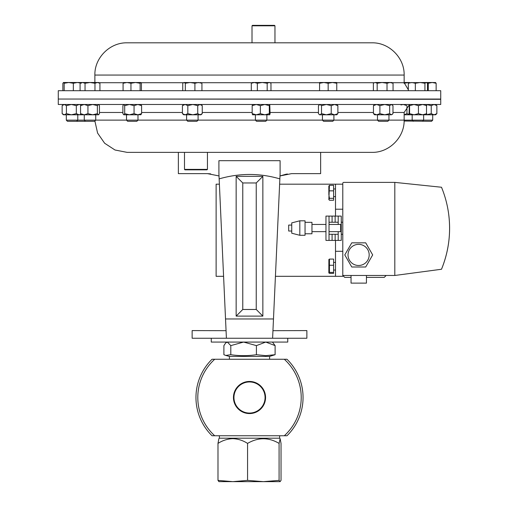 <?xml version="1.0" encoding="UTF-8"?>
<svg xmlns="http://www.w3.org/2000/svg" width="507" height="507" viewBox="0 0 507 507"><rect width="100%" height="100%" fill="white"/><g stroke="black" fill="none" stroke-linecap="round" stroke-linejoin="round"><path stroke-width="0.76" d="M265.567 397.507A16.059 16.059 0 0 0 249.507 381.448A16.059 16.059 0 0 0 233.448 397.507A16.059 16.059 0 0 0 249.507 413.566A16.059 16.059 0 0 0 265.567 397.507M265.066 397.507A15.559 15.559 0 0 0 249.507 381.955A15.559 15.559 0 0 0 233.949 397.507A15.559 15.559 0 0 0 249.507 413.066A15.559 15.559 0 0 0 265.066 397.507M264.635 481.65L218.866 481.637M207.439 169.382L206.976 169.839L184.947 169.839L184.491 169.382L207.439 169.382L207.439 152.366M286.981 359.26A53.546 53.546 0 0 1 286.981 435.754L284.307 435.754A51.708 51.708 0 0 0 284.307 359.26L286.981 359.26M280.054 481.65L263.323 481.65L279.084 480.383L280.105 481.65L281.03 480.383L281.03 443.403L280.149 438.72L279.084 443.403C268.666 437.23 258.158 437.23 247.562 443.403C242.929 440.437 238.005 438.859 232.77 438.669C227.542 438.866 222.611 440.444 217.985 443.403L218.866 438.72L219.385 438.194L279.623 438.194L279.623 435.754M229.411 359.26L229.411 356.415L269.604 356.415L275.111 354.704L275.111 345.616L265.763 342.067L256.415 345.616L243.607 342.067L230.805 345.616L227.351 342.067L225.735 342.89L223.898 345.616L223.898 354.704L225.735 355.432L230.805 354.704C239.342 355.958 247.879 355.958 256.415 354.704L265.763 355.654L275.111 354.704M287.754 338.245L287.754 342.067L211.261 342.067L211.261 338.245M329.024 234.272L338.201 234.272M329.024 222.224L338.201 222.224M329.024 224.449L340.647 224.449L340.647 231.655L329.024 231.655M305.049 222.332L311.963 222.332L311.963 233.771L305.049 233.771M299.821 228.049L299.821 235.292L305.049 235.292L305.049 220.805L299.821 220.805L299.821 228.049M299.821 220.805L291.74 222.884L291.74 233.22L299.821 235.292M291.74 231.034L288.679 231.034L288.679 225.07L291.74 225.07M329.024 216.09L325.963 216.09L325.963 240.413L329.024 240.413L329.024 216.09L332.085 216.09L332.085 222.224M338.201 231.655L338.201 240.413L341.262 240.413L341.262 216.09L338.201 216.09L338.201 224.449M335.14 222.224L335.14 216.09L341.262 216.09M328.853 272.88L329.449 272.398L329.449 265.262L333.612 265.262L333.612 273.355L329.449 273.355L328.84 272.912L328.878 259.457M328.853 259.559L329.449 259.077L329.449 265.262M329.449 198.319L328.853 194.587L328.84 186.094L329.449 185.321L328.84 199.479L329.449 200.252L333.612 200.252L333.612 198.319L329.449 198.319L328.98 199.72M358.601 265.491A10.571 10.571 0 0 0 369.178 254.92A10.571 10.571 0 0 0 358.601 244.349A10.571 10.571 0 0 0 348.03 254.92A10.571 10.571 0 0 0 358.601 265.491M366.434 275.472L366.434 283.121L351.04 283.121L351.04 275.472M341.262 234.272L342.789 234.272M341.262 222.224L342.789 222.224M226.059 330.678L192.14 330.596L192.14 338.245L226.407 338.245L218.91 173.635L219.018 175.942L207.445 173.635L178.369 173.635L178.369 152.366L127.118 152.366L371.891 152.366C389.129 152.81 404.586 137.346 404.142 120.121L404.142 112.472L409.143 105.063M330.203 152.366L320.646 152.366L320.646 173.635L291.569 173.635L279.997 175.942L279.864 178.882C259.749 172.995 239.507 172.995 219.151 178.882M287.431 173.983L285.91 174.262M285.847 174.275L279.997 175.942L280.105 173.635L279.864 178.882L279.997 175.942M218.91 173.635L218.91 160.687L280.105 160.687L280.105 173.635M210.639 173.85L207.445 173.635M58.28 99.302L58.28 104.486L440.735 104.486L440.735 99.302L66.309 99.042M225.526 318.966L273.482 318.966L272.608 338.245L306.874 338.245L306.874 330.596L272.95 330.678M272.608 338.245L226.407 338.245L272.608 338.245M226.059 330.596L225.533 319.118M262.86 316.108L262.86 176.341L236.154 176.341L236.154 316.108L262.86 316.108L256.238 309.479L256.238 182.964L242.777 182.964L242.777 309.479L256.238 309.479M273.482 318.966L279.864 178.882M218.91 160.687L280.105 160.687M272.956 330.596L273.476 319.118M236.154 316.108L242.777 309.479M262.86 176.341L256.238 182.964M236.154 176.341L242.777 182.964M342.789 183.338L342.789 275.472L394.807 275.472L441.502 269.255A107.852 107.852 0 0 0 441.502 187.248L394.807 182.381L343.746 182.381A0.957 0.957 0 0 0 342.789 183.338M372.683 254.92L365.712 242.84L351.763 242.84L344.785 254.92L351.763 266.999L365.712 266.999L372.683 254.92M384.249 277.386L386.157 275.472L384.249 277.386L366.434 277.386M351.04 277.386L344.703 277.386L342.789 275.472L344.703 277.386M448.619 213.739C451.116 232.865 448.746 251.371 441.502 269.255M394.807 182.381L394.807 275.472M342.789 275.472L342.789 276.315L335.507 276.315L335.507 251.295L342.789 251.295M219.392 184.187L216.121 184.187L216.121 276.315L223.587 276.315M275.428 276.315L335.507 276.315M279.623 184.187L335.507 184.187L335.507 216.09M335.507 240.413L335.507 251.295M335.507 209.207L342.789 209.207M335.507 184.187L342.789 184.187M329.449 190.854L333.612 190.854L333.612 185.321L329.449 185.321M333.612 190.854L333.612 198.319M333.612 272.398L329.449 272.398M333.612 265.262L333.612 259.077L329.449 259.077M338.201 240.413L329.024 240.413M335.14 216.09L332.085 216.09M272.455 342.067L275.111 345.616M256.415 354.704L256.415 345.616M230.805 354.704L230.805 345.616M218.954 481.65L217.985 480.383L232.77 481.65L247.562 480.383L263.323 481.65M247.562 480.383L247.562 443.403M217.985 480.383L217.985 443.403M279.084 480.383L279.084 443.403M214.708 359.26A51.708 51.708 0 0 0 214.708 435.754L212.034 435.754A53.546 53.546 0 0 1 212.034 359.26L284.307 359.26M284.307 435.754L214.708 435.754M252.011 25.806L252.467 25.35L274.502 25.35L274.959 25.806L252.011 25.806L252.011 42.822L274.959 42.822L274.959 25.806M123.423 99.042L440.735 99.042L440.735 90.702L58.28 90.702L58.28 99.042L123.423 99.042M198.079 120.159L196.938 121.3L187.742 121.3L186.601 120.159L198.079 120.159L198.079 114.797M202.255 113.65L199.999 114.797L200.937 114.797L202.255 113.65L202.255 105.633L199.999 104.486L197.749 105.633L192.793 104.486L187.831 105.633L185.131 104.486L182.425 105.633L182.425 113.65L185.131 114.797L196.399 114.797M76.639 121.3L77.78 120.159L66.309 120.159L67.45 121.3L94.6 121.3L95.741 120.159L95.741 114.797M404.142 120.159L432.705 120.159L432.705 114.797M426.755 105.633L422.597 104.486L418.433 105.633L418.433 113.65L422.597 114.797L426.52 114.785L426.507 104.486M404.13 121.021L431.565 121.3L432.705 120.159M266.872 120.159L265.738 121.3L256.542 121.3L255.401 120.159L266.872 120.159L266.872 114.797M137.986 120.159L136.846 121.3L127.65 121.3L126.509 120.159L137.986 120.159L137.986 114.797L129.374 114.797L124.697 113.65L124.697 105.633L129.374 104.486L134.057 105.633L137.828 104.486L141.605 105.633L141.605 113.65L137.828 114.797L134.057 113.65L134.057 105.633M388.951 120.159L387.817 121.3L378.621 121.3L377.481 120.159L388.951 120.159L388.951 114.797M98.599 104.486L99.448 105.633L99.448 113.65L98.599 114.797L77.78 114.797L77.78 120.159L95.741 120.159M333.904 120.159L332.763 121.3L323.567 121.3L322.427 120.159L333.904 120.159L333.904 114.797M322.427 120.159L322.427 114.797M94.872 75.068L404.142 75.068C404.586 57.836 389.129 42.379 371.891 42.822L127.118 42.822C109.886 42.379 94.429 57.836 94.872 75.068L94.872 82.502M404.047 83.275L409.01 82.502L404.142 82.502M336.762 82.502L323.865 82.502L328.162 83.275L332.465 82.502L336.762 83.275L336.762 82.502M319.568 82.502L323.865 82.502L319.568 83.275L319.568 82.502M336.762 90.702L336.762 83.275M319.568 90.702L319.568 83.275M328.162 90.702L328.162 83.275M80.074 90.702L80.074 83.275L82.559 82.502L85.043 83.275L90.005 82.502L94.967 83.275L97.452 82.502L99.93 83.275L98.599 82.502L63.445 82.502L64.167 83.275L68.756 82.502L73.338 83.275L77.279 82.502L80.499 83.028M85.043 90.702L85.043 83.275M94.967 90.702L94.967 83.275M99.93 90.702L99.93 83.275M391.816 82.502L382.094 82.502L387.018 83.275L390.035 82.502L393.058 83.275L391.816 82.502M375.275 82.502L373.913 82.914L375.275 82.502L382.094 82.502L377.17 83.275L375.275 82.502M373.374 90.702L373.374 83.275L373.913 82.914M393.058 90.702L393.058 83.275M377.17 90.702L377.17 83.275M387.018 90.702L387.018 83.275M123.721 82.502L123.074 83.275L127.01 82.502L130.952 83.275L135.534 82.502L140.122 83.275L140.845 82.502L123.575 82.546M140.769 82.502L141.421 83.275L141.421 90.702M130.952 90.702L130.952 83.275M140.122 90.702L140.122 83.275M123.074 90.702L123.074 83.275M62.874 90.702L62.874 83.275L63.521 82.502M81.215 83.275L80.569 82.502M64.167 90.702L64.167 83.275M73.338 90.702L73.338 83.275M409.605 82.502L408.325 83.275L411.83 82.502L415.341 83.275L420.138 82.502L424.929 83.275L426.216 82.502L409.01 82.679M426.507 82.502L432.205 82.502L436.14 83.275L435.494 82.502M435.64 82.546L432.205 82.502L428.263 83.275L427.205 82.971M428.263 90.702L428.263 83.275M436.14 90.702L436.14 83.275M270.446 82.914L269.737 82.502L254.318 82.502L257.341 83.275L262.258 82.502L267.183 83.275L269.084 82.502L270.446 82.914L270.979 83.275L270.979 90.702M252.543 82.502L254.318 82.502L251.295 83.275L252.543 82.502M267.183 90.702L267.183 83.275M251.295 90.702L251.295 83.275M257.341 90.702L257.341 83.275M426.216 82.502L427.502 83.275L427.502 90.702M408.325 90.702L408.325 83.275M415.341 90.702L415.341 83.275M424.929 90.702L424.929 83.275M77.279 82.502L75.023 82.502M201.241 82.679L184.035 82.502L185.321 83.275L190.119 82.502L194.91 83.275L198.421 82.502L201.932 83.275L200.645 82.502M184.035 82.502L182.754 83.275L182.754 90.702M194.91 90.702L194.91 83.275M201.932 90.702L201.932 83.275M185.321 90.702L185.321 83.275M426.755 113.65L422.597 114.797L404.142 114.797M409.193 114.462L406.944 113.65L406.944 106.394M406.944 105.633L403.255 104.486L400.961 104.949M406.944 113.65L404.142 114.721M331.229 105.633L326.375 104.486L321.52 105.633L321.52 113.65L326.375 114.797L334.557 114.797L331.229 113.65L331.229 105.633L334.557 104.486L337.877 105.633L336.762 104.486M331.229 113.65L326.375 114.797L319.568 114.797L318.453 113.65L318.453 105.633L319.987 104.486L321.52 105.633M337.877 113.65L336.762 114.797L334.557 114.797L337.877 113.65L337.877 105.633M321.52 113.65L319.987 114.797L319.125 114.411M98.415 114.797L97.382 113.65L97.382 105.633L92.661 104.486L87.939 105.633L84.251 104.486L80.562 105.633L80.562 113.65L84.251 114.797L87.939 113.65L87.939 105.633M97.382 113.65L92.661 114.797L87.939 113.65M81.595 114.797L80.562 113.65M81.595 104.486L80.562 105.633M98.415 104.486L97.382 105.633M389.661 105.633L384.781 104.486L379.901 105.633L379.901 113.65L384.781 114.797L391.322 114.797L389.661 113.65L389.661 105.633L391.322 104.486L392.976 105.633L392.976 113.65L391.322 114.797L392.336 114.341M389.661 113.65L384.781 114.797L374.616 114.797L373.456 113.65L373.456 105.633L374.616 104.486M379.901 105.633L376.676 104.486L373.456 105.633M379.901 113.65L376.676 114.797L373.456 113.65M123.651 104.486L122.89 105.633L122.89 113.65L123.79 114.797L129.374 114.797L134.057 113.65M123.79 114.797L124.697 113.65M140.99 114.671L137.828 114.797M123.79 104.486L124.697 105.633M140.699 104.486L141.605 105.633M140.699 114.797L141.605 113.65M62.146 113.65L63.445 114.797L64.281 114.797L62.146 113.65L62.146 105.633L64.281 104.486L66.423 105.633L71.367 104.486L76.316 105.633L76.316 113.65L71.367 114.797L64.281 114.797L66.423 113.65L66.423 105.633M81.044 114.449L80.645 114.797L71.367 114.797L66.423 113.65M63.445 104.486L62.146 105.633M80.93 104.974L79.13 104.486L76.316 105.633M80.93 114.303L79.13 114.797L76.316 113.65M436.869 105.633L434.055 104.486L431.242 105.633L431.242 113.65L434.055 114.797L435.57 114.797L436.869 113.65L436.869 105.633L435.57 104.486M436.869 113.65L434.055 114.797L426.507 114.797M431.242 105.633L426.292 104.486M431.242 113.65L426.292 114.797M260.357 105.633L256.269 104.486L252.175 105.633L252.175 113.65L256.269 114.797L264.838 114.797L260.357 113.65L260.357 105.633L264.838 104.486L269.318 105.633L269.762 104.505L270.098 113.65L269.737 114.797L264.838 114.797L269.318 113.65L269.318 105.633M260.357 113.65L256.269 114.797L252.511 114.772M269.737 114.797L269.318 113.65M252.175 105.633L252.568 104.486M252.175 113.65L252.568 114.797M418.433 105.633L414.01 104.486L409.586 105.633L409.314 104.486M418.433 113.65L414.01 114.797L409.586 113.65L409.586 105.633M409.326 104.486L409.067 113.65L409.326 114.797L409.586 113.65M197.749 105.633L197.749 113.65L199.999 114.797L192.793 114.797L187.831 113.65L185.131 114.797L183.743 114.797L182.425 113.65M202.255 105.633L200.937 104.486M187.831 113.65L187.831 105.633M197.749 113.65L192.793 114.797M182.425 105.633L183.743 104.486M99.448 112.472L122.89 112.472M141.605 112.472L182.425 112.472M137.986 120.121L186.601 120.121M198.079 120.121L255.401 120.121M266.872 120.121L322.427 120.121M333.904 120.121L377.481 120.121M388.951 120.121L404.142 120.121M202.255 112.472L252.175 112.472M270.098 112.472L318.453 112.472M337.877 112.472L373.456 112.472M392.976 112.472L404.142 112.472M95.741 120.121L126.509 120.121M335.14 240.413L335.14 234.272M332.085 234.272L332.085 240.413M252.169 82.717L201.304 82.717M183.376 82.717L141.104 82.717M123.391 82.717L98.973 82.717M404.142 75.068L404.142 82.717L392.184 82.717M374.248 82.717L336.762 82.717M319.568 82.717L270.104 82.717M219.385 438.194L219.385 435.754M269.604 359.26L269.604 356.415M311.963 231.655L325.963 231.655M335.507 262.392L333.612 262.392M335.507 188.959L333.612 188.959M411.158 99.042L412.178 99.138M423.649 99.15L440.735 99.302M84.27 99.074L77.78 99.042M94.885 121.021L97.591 133.081L104.638 143.24L114.988 149.996L127.118 152.366M335.507 196.608L333.612 196.608M335.507 270.041L333.612 270.041M311.963 224.449L325.963 224.449M226.559 342.067L225.735 342.89M229.411 356.415L225.735 355.432M279.623 438.194L280.149 438.72M184.491 169.382L184.491 152.366M186.601 120.159L186.601 114.797M422.508 121.3L423.649 120.159L423.649 114.797M255.401 120.159L255.401 114.797M66.309 120.159L66.309 114.797M126.509 120.159L126.509 114.797M85.404 121.3L84.27 120.159L84.27 114.797M404.142 82.717L408.325 89.739M81.405 82.502L80.074 83.275M319.568 104.486L319.125 104.867M391.816 104.486L392.336 104.936M377.481 120.159L377.481 114.797M80.645 104.486L81.044 104.829M413.313 121.3L412.178 120.159L412.178 114.797"/></g></svg>
